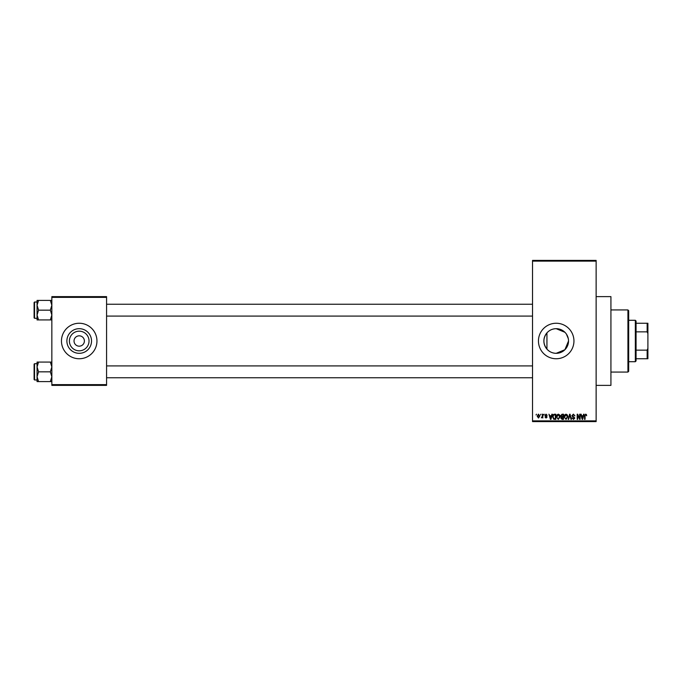 <?xml version="1.0" encoding="UTF-8"?>
<svg xmlns="http://www.w3.org/2000/svg" width="682" height="682" viewBox="0 0 682 682"><rect width="100%" height="100%" fill="white"/><g stroke="black" fill="none" stroke-linecap="round" stroke-linejoin="round"><path stroke-width="1.02" d="M564.909 332.287L556.197 328.681C552.488 328.758 549.402 330.156 546.938 332.876C542.898 338.272 542.898 343.694 546.938 349.124C549.394 351.844 552.48 353.233 556.197 353.319L564.909 349.713L568.524 341M556.197 328.681A12.319 12.319 0 0 0 543.878 341A12.319 12.319 0 0 0 556.197 353.319A12.319 12.319 0 0 0 568.524 341A12.319 12.319 0 0 0 556.197 328.681M556.197 323.251A17.749 17.749 0 0 0 538.448 341A17.749 17.749 0 0 0 556.197 358.749A17.749 17.749 0 0 0 573.946 341A17.749 17.749 0 0 0 556.197 323.251M596.136 296.627L610.927 296.627L610.927 385.373L596.136 385.373M79.214 350.821A9.821 9.821 0 0 1 69.394 341A9.821 9.821 0 0 1 79.214 331.179A9.821 9.821 0 0 1 89.035 341A9.821 9.821 0 0 1 79.214 350.821M79.214 335.825A5.175 5.175 0 0 0 74.031 341A5.175 5.175 0 0 0 79.214 346.175A5.175 5.175 0 0 0 84.389 341A5.175 5.175 0 0 0 79.214 335.825M79.214 328.681A12.319 12.319 0 0 0 66.887 341A12.319 12.319 0 0 0 79.214 353.319A12.319 12.319 0 0 0 91.533 341A12.319 12.319 0 0 0 79.214 328.681M79.214 323.251A17.749 17.749 0 0 0 61.465 341A17.749 17.749 0 0 0 79.214 358.749A17.749 17.749 0 0 0 96.955 341A17.749 17.749 0 0 0 79.214 323.251M540.468 414.954L540.937 414.213L540.468 414.954M542.352 416.165L542.352 414.213L542.821 414.213L542.821 417.981L542.352 417.375L541.346 417.844L542.352 416.165M543.699 414.954L544.168 414.213L543.699 414.954M544.909 415.364L546.043 414.145L547.194 415.355L546.009 414.682L545.378 415.27L547.126 416.975L546.06 418.04L544.969 416.966L546.043 417.503L546.657 417.052L544.909 415.364M551.465 415.756L551.874 414.213L552.369 414.213L550.937 419.387L550.442 419.387L548.942 414.213L549.837 415.756L551.465 415.756M558.285 414.145L559.632 414.954L560.101 416.736L558.277 419.456L556.469 416.796L556.938 414.937L558.285 414.145M566.017 414.145L567.364 414.954L567.833 416.736L566.009 419.456L564.202 416.796L564.67 414.937L566.017 414.145M585.633 414.145L586.375 414.511L586.656 415.756L585.616 414.75L585.105 415.142L585.045 419.387L584.568 419.387L584.568 415.875L585.633 414.145M532.531 420.871L596.136 420.871L596.136 421.604L532.531 421.604L532.531 260.396L596.136 260.396L596.136 261.129L532.531 261.129M596.136 420.871L596.136 261.129M583.204 415.756L583.604 414.213L584.099 414.213L582.667 419.387L582.172 419.387L580.672 414.213L581.166 414.213L581.576 415.756L583.204 415.756M579.666 418.356L579.666 414.213L580.135 414.213L580.135 419.387L579.632 419.387L577.645 415.236L577.645 419.387L577.177 419.387L577.177 414.213L577.68 414.213L579.666 418.356M571.934 415.645L573.4 414.145L574.96 415.892L573.357 414.75L572.403 415.636L574.824 418.04L573.485 419.456L572.062 417.913L573.468 418.85L574.201 417.495L572.65 416.881L571.934 415.645M568.149 419.387L569.623 414.213L570.084 414.213L571.473 419.387L570.987 419.387L569.879 414.818L568.635 419.387L568.149 419.387M560.638 415.73L562.07 414.213L563.528 414.213L563.528 419.387L562.062 419.387L560.774 418.092L561.277 417L560.638 415.73M552.633 416.83C552.514 415.355 553.111 414.486 554.415 414.213L555.796 414.213L555.796 419.387L553.733 419.294L552.633 416.83M537.177 416.131L538.482 414.145L539.794 416.097L538.482 418.04L537.177 416.131M536.035 414.954L536.504 414.213L536.035 414.954M51.849 296.627L106.571 296.627L106.571 297.369L51.849 297.369L51.849 296.627M106.571 384.631L106.571 385.373L51.849 385.373L51.849 384.631L106.571 384.631L106.571 297.369M51.849 384.631L51.849 297.369M568.277 338.579L566.427 334.129M582.599 417.87L583.042 416.361L581.729 416.361L582.385 418.85L582.599 417.87M566.009 418.85L567.356 416.728L566.017 414.75L564.67 416.813L564.867 417.981L566.009 418.85M563.059 418.782L563.059 417.239L561.678 417.29L561.243 418.006L563.059 418.782M563.059 416.634L563.059 414.818L561.576 414.886L561.107 415.73L563.059 416.634M558.277 418.85L559.632 416.728L558.285 414.75L556.938 416.813L557.143 417.981L558.277 418.85M555.327 418.782L555.327 414.818L554.483 414.818L553.298 415.568L553.111 416.838L553.818 418.68L555.327 418.782M550.868 417.87L551.312 416.361L549.999 416.361L550.655 418.85L550.868 417.87M538.499 417.503L539.326 416.097L538.473 414.682L537.646 416.097L538.499 417.503M627.934 372.057L627.934 309.943L628.676 310.677L628.676 371.323L627.934 372.057L610.927 372.057M627.934 309.943L610.927 309.943M546.938 332.876L546.938 349.124M37.058 366.959L37.058 376.72L38.567 371.835L37.058 366.959L38.567 362.074L37.058 362.074L37.058 366.959M34.543 379.976L34.1 379.533L34.1 364.145L34.543 363.702L34.543 379.976L37.058 379.976M51.849 362.074L50.34 362.074L51.849 366.959L50.34 371.835L38.567 371.835M50.34 362.074L38.567 362.074M50.34 371.835L51.849 376.72L50.34 381.596L38.567 381.596L37.058 376.72L37.058 381.596L38.567 381.596M50.34 381.596L51.849 381.596M635.326 320.293L636.067 321.034L636.067 360.966L635.326 361.707L635.326 320.293L628.676 320.293M636.067 323.251L647.9 323.251L647.9 358.749L647.158 358.749L647.158 350.147L647.9 348.391M636.067 350.147L647.158 350.147M647.9 333.609L647.158 331.853L647.158 323.251M636.067 331.853L647.158 331.853M636.067 358.749L647.158 358.749M51.849 300.404L50.34 300.404L51.849 305.28L50.34 310.165L51.849 315.041L50.34 319.926L38.567 319.926L37.058 315.041L38.567 310.165L37.058 305.28L38.567 300.404L37.058 300.404L37.058 319.926L38.567 319.926M34.1 317.855L34.1 302.467L34.543 302.024L34.543 318.298L34.1 317.855M50.34 300.404L38.567 300.404M50.34 310.165L38.567 310.165M50.34 319.926L51.849 319.926M34.543 363.702L37.058 363.702L37.058 362.074M532.531 377.751L106.571 377.751M532.531 365.919L106.571 365.919M106.571 304.249L532.531 304.249M106.571 316.081L532.531 316.081M635.326 361.707L628.676 361.707M34.543 318.298L37.058 318.298M34.543 302.024L37.058 302.024"/></g></svg>
